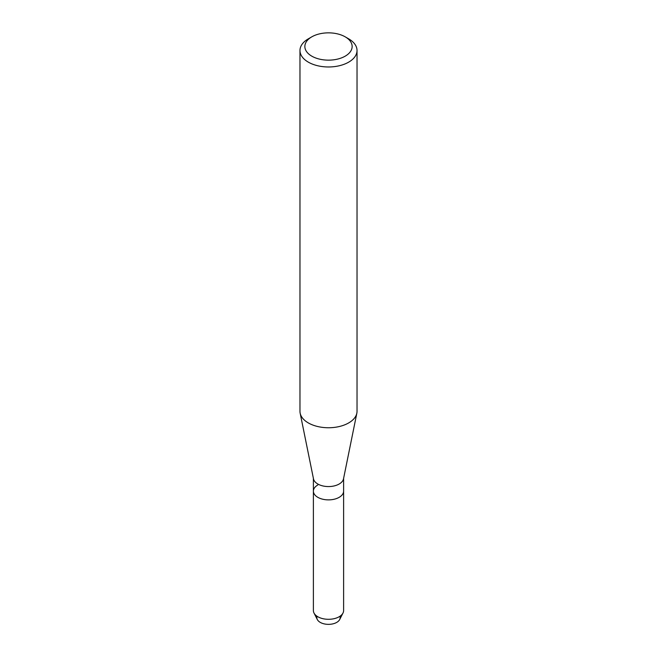 <?xml version="1.0" encoding="UTF-8"?>
<svg xmlns="http://www.w3.org/2000/svg" width="657" height="657" viewBox="0 0 657 657"><rect width="100%" height="100%" fill="white"/><g stroke="black" fill="none" stroke-linecap="round" stroke-linejoin="round"><path stroke-width="0.99" d="M339.924 616.282A11.662 6.734 180 0 1 336.745 622.384A11.662 6.734 180 0 1 322.981 623.559A11.662 6.734 180 0 1 317.076 616.282M345.221 36.849L348.678 38.845A28.53 16.474 180 0 1 357.03 50.49L357.03 411.274A28.53 16.474 180 0 1 356.841 413.196L343.512 478.854A15.111 8.73 180 0 1 339.184 484.012A15.111 8.73 180 0 1 323.54 486.081A15.111 8.73 180 0 1 313.488 478.854L300.159 413.196A28.53 16.474 180 0 1 299.97 411.274L299.97 50.49A28.53 16.474 180 0 1 308.322 38.845L311.779 36.849A23.644 13.649 180 0 1 345.221 36.849A23.644 13.649 180 0 1 345.221 56.149A23.644 13.649 180 0 1 311.779 56.149A23.644 13.649 180 0 1 311.779 36.849L308.322 38.845M342.995 613.038A15.111 8.73 180 0 1 339.184 616.742A15.111 8.73 180 0 1 314.005 613.038L317.315 619.535A11.662 6.734 180 0 0 336.745 622.384A11.662 6.734 180 0 0 339.685 619.535L342.995 613.038A15.111 8.73 180 0 0 343.611 610.575L343.611 491.157A15.111 8.73 180 0 1 339.184 497.324A15.111 8.73 180 0 1 322.718 499.213A15.111 8.73 180 0 1 313.389 491.157A15.111 8.73 180 0 1 317.816 484.981M356.841 413.196A28.53 16.474 180 0 1 348.678 422.927A28.53 16.474 180 0 1 319.138 426.836A28.53 16.474 180 0 1 300.159 413.196M357.03 50.49A28.53 16.474 180 0 1 348.678 62.144A28.53 16.474 180 0 1 317.577 65.716A28.53 16.474 180 0 1 299.97 50.49M314.005 613.038A15.111 8.73 180 0 1 313.389 610.575L313.389 478.353M343.611 478.353L343.611 491.157A15.111 8.73 180 0 1 339.184 497.324A15.111 8.73 180 0 1 322.718 499.213A15.111 8.73 180 0 1 313.389 491.157"/></g></svg>
